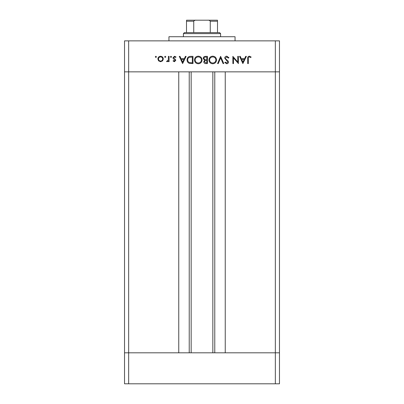 <?xml version="1.0" encoding="UTF-8"?>
<svg xmlns="http://www.w3.org/2000/svg" width="404" height="404" viewBox="0 0 404 404"><rect width="100%" height="100%" fill="white"/><g stroke="black" fill="none" stroke-linecap="round" stroke-linejoin="round"><path stroke-width="0.61" d="M191.153 71.846L191.153 352.813M275.341 383.8L128.659 383.8L128.659 352.813L124.528 352.813L128.659 352.813L128.659 71.846L275.341 71.846L275.341 383.8L279.472 383.8L279.472 352.813L128.659 352.813L178.76 352.813L178.76 71.846L124.528 71.846L124.528 40.86L279.472 40.86L279.472 71.846L225.24 71.846L225.24 352.813L279.472 352.813L279.472 71.846L275.341 71.846L275.341 40.86M128.659 383.8L124.528 383.8L124.528 71.846L128.659 71.846L128.659 40.86M168.948 40.86L168.948 36.729L235.052 36.729L235.052 40.86M237.769 62.029L237.769 56.353L238.421 56.353L238.421 63.585L233.507 57.893L233.507 63.585L232.856 63.585L232.856 56.353L237.769 62.029M224.7 58.125C224.846 56.913 225.533 56.262 226.765 56.166L228.962 57.747L228.351 58.115L226.765 56.908L225.346 58.136L225.609 58.843L228.093 60.979L228.497 62.08C228.386 63.14 227.79 63.701 226.72 63.771L224.791 62.544L225.376 62.1L226.79 63.029L227.851 62.11L224.7 58.125M220.619 56.353L223.771 63.585L223.079 63.585L220.665 57.888L218.256 63.585L217.559 63.585L220.619 56.353M212.726 56.166C215.049 56.368 216.317 57.62 216.539 59.938C216.347 62.256 215.095 63.534 212.787 63.771C210.434 63.585 209.151 62.317 208.939 59.974C209.146 57.651 210.408 56.383 212.726 56.166M198.268 56.166C200.586 56.368 201.859 57.62 202.081 59.938C201.884 62.256 200.631 63.534 198.324 63.771C195.97 63.585 194.688 62.317 194.476 59.974C194.683 57.651 195.945 56.383 198.268 56.166M186.133 56.353L182.613 63.585L179.275 56.353L179.982 56.353L181.048 58.671L184.325 58.671L185.426 56.353L186.133 56.353M155.868 56.262L156.469 56.863L155.868 57.464L155.267 56.863L155.868 56.262M163.332 58.979L162.605 60.858L160.595 61.731L158.585 60.858L157.863 58.979C158.014 57.307 158.923 56.403 160.595 56.262C162.262 56.398 163.176 57.307 163.332 58.979M165.231 56.262L165.832 56.863L165.231 57.464L164.63 56.863L165.231 56.262M168.428 56.353L169.079 56.353L169.079 61.635L168.428 61.635L168.428 60.858L167.14 61.731L166.574 61.549L166.933 60.989L167.261 61.08L168.311 59.944L168.428 56.353M170.978 56.262L171.579 56.863L170.978 57.464L170.377 56.863L170.978 56.262M175.75 60.342L174.417 61.731L173.064 60.979L173.503 60.524L174.417 61.08L175.104 60.368L173.22 58.605L172.973 57.787L174.518 56.262L176.033 56.974L175.599 57.464L174.553 56.908L173.619 57.762L175.513 59.529L175.75 60.342M187.062 59.878C187.198 57.55 188.431 56.373 190.754 56.353L192.996 56.353L192.996 63.585L189.239 63.322C187.774 62.665 187.047 61.514 187.062 59.878M205.5 56.353L207.454 56.353L207.454 63.585L206.045 63.585C204.702 63.665 203.934 63.069 203.747 61.792L204.586 60.257L203.192 58.408C203.358 57.07 204.126 56.388 205.5 56.353M246.389 56.353L242.87 63.585L239.532 56.353L240.239 56.353L241.304 58.671L244.582 58.671L245.683 56.353L246.389 56.353M249.339 56.908C248.5 57.176 248.167 57.797 248.339 58.772L248.339 63.585L247.687 63.585L247.687 58.701C247.49 57.252 248.051 56.409 249.374 56.166L251.116 57.004L250.738 57.56L249.339 56.908M158.509 58.979C158.626 60.252 159.322 60.954 160.595 61.08C161.868 60.954 162.565 60.252 162.681 58.979C162.565 57.706 161.868 57.015 160.595 56.908C159.322 57.015 158.626 57.706 158.509 58.979M181.391 59.413L182.664 62.176L183.977 59.413L181.391 59.413M192.344 62.842L192.344 57.095L189.451 57.277C188.289 57.742 187.708 58.61 187.708 59.878C187.719 61.246 188.35 62.165 189.617 62.64L192.344 62.842M195.127 59.974C195.324 61.857 196.379 62.878 198.293 63.029C200.197 62.857 201.243 61.832 201.429 59.938C201.232 58.065 200.187 57.055 198.293 56.908C196.369 57.05 195.314 58.07 195.127 59.974M205.929 62.842L206.808 62.842L206.808 60.524L206.373 60.524C205.293 60.393 204.636 60.812 204.399 61.782L205.929 62.842M206.378 59.782L206.808 59.782L206.808 57.095L205.883 57.095C204.772 56.969 204.091 57.403 203.843 58.408L205.025 59.696L206.378 59.782M209.59 59.974C209.787 61.857 210.843 62.878 212.757 63.029C214.66 62.857 215.706 61.832 215.893 59.938C215.696 58.065 214.65 57.055 212.757 56.908C210.832 57.05 209.777 58.07 209.59 59.974M241.648 59.413L242.92 62.176L244.233 59.413L241.648 59.413M192.602 20.2L211.398 20.2L192.602 20.2M183.406 33.628L184.441 32.598L219.559 32.598L220.594 33.628L183.406 33.628L183.406 36.729M220.594 33.628L220.594 36.729M186.507 32.598L186.507 20.579M186.507 20.2L217.493 20.2L217.493 21.235L217.493 20.2M196.248 20.2C195.132 20.064 194.294 20.407 193.738 21.235L186.507 21.235M193.738 32.598L193.738 21.235M210.262 32.598L210.262 21.235C209.706 20.407 208.868 20.064 207.752 20.2M217.493 32.598L217.493 21.235L210.262 21.235M214.776 71.846L214.776 352.813M189.224 71.846L189.224 352.813M212.847 71.846L212.847 352.813"/></g></svg>
